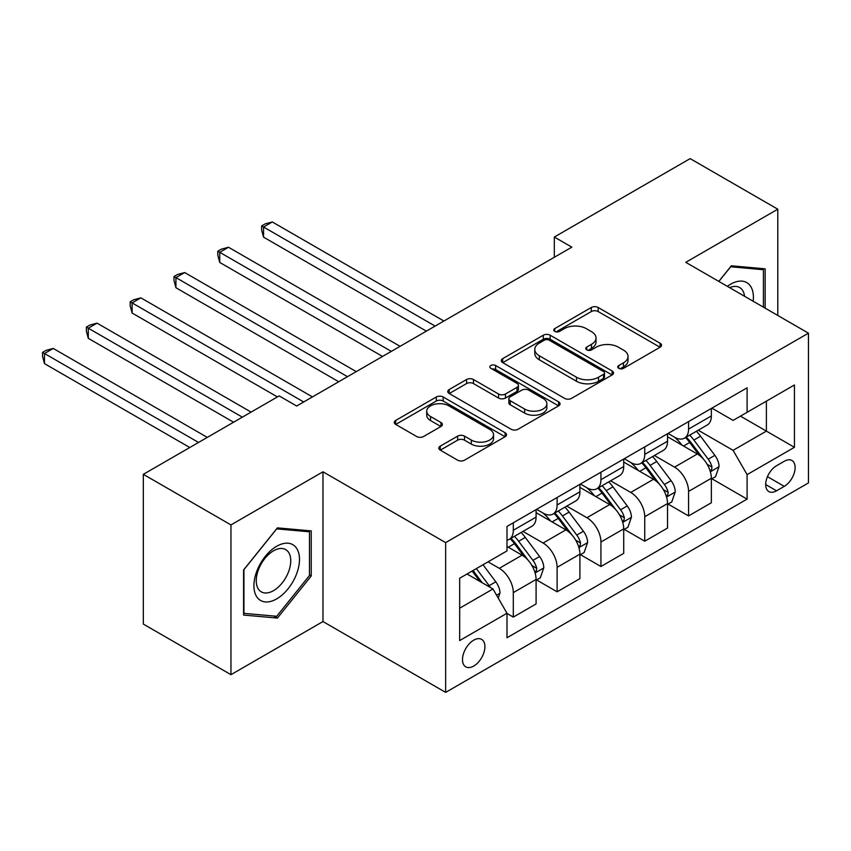 <?xml version="1.0" encoding="UTF-8"?>
<svg xmlns="http://www.w3.org/2000/svg" width="851" height="851" viewBox="0 0 851 851"><rect width="100%" height="100%" fill="white"/><g stroke="black" fill="none" stroke-linecap="round" stroke-linejoin="round"><path stroke-width="1.28" d="M618.741 368.334A3.404 1.968 0 0 0 623.56 368.334L660.11 347.229A4.861 2.808 0 0 0 661.535 345.24A4.861 2.808 0 0 0 660.11 343.261L598.179 307.498A4.861 2.808 0 0 0 591.296 307.498L554.746 328.603A3.404 1.968 0 0 0 553.746 329.997A3.404 1.968 0 0 0 554.746 331.39A3.404 1.968 0 0 0 559.564 331.39L564.287 328.656A15.573 8.989 0 0 1 586.307 328.656L591.466 331.635A15.573 8.989 0 0 1 596.03 337.996A15.573 8.989 0 0 1 591.466 344.347L586.743 347.08A3.404 1.968 0 0 0 585.743 348.474A3.404 1.968 0 0 0 586.743 349.867A3.404 1.968 0 0 0 591.562 349.867L596.285 347.134A15.573 8.989 0 0 1 618.305 347.134L623.475 350.112A15.573 8.989 0 0 1 628.027 356.463A15.573 8.989 0 0 1 623.475 362.824L618.741 365.558A3.404 1.968 0 0 0 617.741 366.941A3.404 1.968 0 0 0 618.741 368.334L618.741 365.558M473.699 666.078A15.861 9.159 120 0 0 484.059 652.1A15.861 9.159 120 0 0 481.634 639.388A15.861 9.159 120 0 0 473.699 640.165A15.861 9.159 120 0 0 463.338 654.153A15.861 9.159 120 0 0 465.763 666.854A15.861 9.159 120 0 0 473.699 666.078M440.254 446.158A4.861 2.808 0 0 0 438.829 448.137A4.861 2.808 0 0 0 440.254 450.126L457.625 460.157A4.861 2.808 0 0 0 464.508 460.157L505.111 436.723A4.861 2.808 0 0 0 506.536 434.733A4.861 2.808 0 0 0 505.111 432.744L443.18 396.991A4.861 2.808 0 0 0 436.297 396.991L395.694 420.426A4.861 2.808 0 0 0 394.268 422.415A4.861 2.808 0 0 0 395.694 424.404L416.682 436.52A4.861 2.808 0 0 0 423.564 436.52L440.946 426.489A4.861 2.808 0 0 0 442.371 424.5A4.861 2.808 0 0 0 440.946 422.522L430.532 416.511A13.02 7.51 0 0 1 426.723 411.193A13.02 7.51 0 0 1 434.755 404.246A13.02 7.51 0 0 1 448.945 405.884L489.719 429.415A13.02 7.51 0 0 1 493.527 434.733A13.02 7.51 0 0 1 485.495 441.68A13.02 7.51 0 0 1 471.305 440.052L464.508 436.127A4.861 2.808 0 0 0 457.625 436.127L440.254 446.158L440.254 450.126M322.976 471.794L230.961 524.918L143.33 474.326L143.33 624.081L230.961 674.673L322.976 621.549L445.658 692.384L445.658 542.619L322.976 471.794L322.976 621.549M777.782 315.455L777.782 209.208L685.768 262.331L808.45 333.166L445.658 542.619M777.782 209.208L690.15 158.616L554.32 237.035L554.32 257.279M143.33 474.326L279.16 395.906L296.68 406.023L571.84 247.152L554.32 237.035M564.638 398.385A4.861 2.808 0 0 0 571.51 398.385L612.114 374.94A4.861 2.808 0 0 0 613.539 372.951A4.861 2.808 0 0 0 612.114 370.972L550.182 335.209A4.861 2.808 0 0 0 543.3 335.209L502.707 358.654A4.861 2.808 0 0 0 501.282 360.643A4.861 2.808 0 0 0 502.707 362.622L564.638 398.385M492.197 369.068A3.404 1.968 0 0 1 495.654 369.557L495.654 365.505L558.618 401.853A4.861 2.808 0 0 1 560.043 403.842A4.861 2.808 0 0 1 558.618 405.831L518.014 429.266A4.861 2.808 0 0 1 511.132 429.266L449.2 393.513L449.2 389.545A4.861 2.808 0 0 0 447.775 391.524A4.861 2.808 0 0 0 449.2 393.513M449.2 389.545L466.571 379.514A4.861 2.808 0 0 1 473.454 379.514L498.569 394.013A4.861 2.808 0 0 0 505.451 394.013L516.982 387.354A4.861 2.808 0 0 0 518.408 385.365A4.861 2.808 0 0 0 516.982 383.386L490.836 368.292A3.404 1.968 0 0 1 489.836 366.898A3.404 1.968 0 0 1 491.942 365.079A3.404 1.968 0 0 1 495.654 365.505M784.26 461.274L776.548 465.72A15.371 8.872 120 0 0 766.517 479.262A15.371 8.872 120 0 0 768.868 491.58A15.371 8.872 120 0 0 776.548 490.814L784.26 486.368A15.371 8.872 120 0 0 794.302 472.826A15.371 8.872 120 0 0 791.951 460.508A15.371 8.872 120 0 0 784.26 461.274M445.658 692.384L808.45 482.921L808.45 333.166M711.883 408.15L733.083 420.394L747.104 412.299L747.104 387.811L506.994 526.429L506.994 550.916L459.678 578.244L459.678 640.569L506.994 613.252L506.994 637.739L747.104 499.111L747.104 474.624L733.083 450.339L698.235 430.223M747.104 412.299L794.43 384.971L794.43 447.307L747.104 474.624M230.961 524.918L230.961 674.673M740.444 416.139L766.389 431.117L766.389 401.161L794.43 384.971M733.083 450.339L766.389 431.117L794.43 447.307M459.678 608.199L492.974 588.966L467.039 573.989M506.994 613.454L513.302 617.103L513.302 592.615A19.828 11.446 -120 0 0 499.282 568.33L488.07 561.851M513.302 617.103L536.087 603.944L536.087 579.457A19.828 11.446 -120 0 0 522.067 555.171L506.994 546.47M536.619 579.967L557.118 591.807L557.118 567.319A19.828 11.446 -120 0 0 543.098 543.034L522.971 531.407M557.118 591.807L579.903 578.648L579.903 554.161A19.828 11.446 -120 0 0 565.883 529.875L536.087 512.674M580.435 554.671L600.934 566.5L600.934 542.013A19.828 11.446 -120 0 0 586.913 517.727L566.787 506.111M600.934 566.5L623.719 553.352L623.719 528.865A19.828 11.446 -120 0 0 609.699 504.579L579.903 487.378M624.251 529.365L644.75 541.204L644.75 516.717A19.828 11.446 -120 0 0 630.729 492.431L610.603 480.815M644.75 541.204L667.535 528.056L667.535 503.569A19.828 11.446 -120 0 0 653.515 479.283L623.719 462.082M668.067 504.069L688.565 515.908L688.565 491.421A19.828 11.446 -120 0 0 674.545 467.135L654.419 455.519M688.565 515.908L711.351 502.76L711.351 478.273A19.828 11.446 -120 0 0 697.331 453.987L667.535 436.786M668.067 433.446L674.545 437.191A19.828 11.446 -120 0 0 684.459 438.169A19.828 11.446 -120 0 0 688.565 429.095L688.565 421.607M624.251 458.742L630.729 462.487A19.828 11.446 -120 0 0 640.643 463.465A19.828 11.446 -120 0 0 644.75 454.391L644.75 446.903M580.435 484.038L586.913 487.783A19.828 11.446 -120 0 0 596.828 488.761A19.828 11.446 -120 0 0 600.934 479.687L600.934 472.199M536.619 509.334L543.098 513.079A19.828 11.446 -120 0 0 553.012 514.057A19.828 11.446 -120 0 0 557.118 504.983L557.118 497.495M711.883 478.773L747.104 499.111M684.459 438.169L707.245 425.011A19.828 11.446 -120 0 0 711.351 415.937L711.351 408.448M640.643 463.465L663.429 450.307A19.828 11.446 -120 0 0 667.535 441.233L667.535 433.744M596.828 488.761L619.613 475.613A19.828 11.446 -120 0 0 623.719 466.529L623.719 459.04M553.012 514.057L575.797 500.909A19.828 11.446 -120 0 0 579.903 491.825L579.903 484.336M506.994 540.162A19.828 11.446 -120 0 0 509.196 539.353L531.981 526.205A19.828 11.446 -120 0 0 536.087 517.121L536.087 509.632M509.196 539.353A19.828 11.446 -120 0 0 513.302 530.279L513.302 522.791M492.974 588.966L506.994 613.252M765.155 308.168L765.155 268.831L731.339 265.799L718.797 281.404M243.577 615.06L277.405 618.081L311.232 575.999L311.232 530.896L277.405 527.875L243.577 569.957L243.577 615.06M309.477 574.989L311.232 575.999M273.831 616.018L277.405 618.081M620.102 368.813L623.475 366.877A15.573 8.989 0 0 0 628.027 360.516L628.027 356.463M596.03 337.996L596.03 342.038A15.573 8.989 0 0 1 591.466 348.399L588.105 350.346M660.046 347.272L598.179 311.551A4.861 2.808 0 0 0 591.296 311.551L556.107 331.869M612.05 374.983L550.182 339.262A4.861 2.808 0 0 0 543.3 339.262L502.771 362.664M603.519 374.344A3.404 1.968 0 0 0 604.508 372.951A3.404 1.968 0 0 0 603.519 371.568L549.15 340.177A3.404 1.968 0 0 0 544.332 340.177L539.343 343.059A15.573 8.989 0 0 0 534.79 349.421A15.573 8.989 0 0 0 539.343 355.771L576.499 377.227A15.573 8.989 0 0 0 598.53 377.227L603.519 374.344L603.519 378.397A3.404 1.968 0 0 0 604.508 377.004L604.508 372.951M534.79 349.421L534.79 353.463A15.573 8.989 0 0 0 539.343 359.824L539.343 355.771M603.519 378.397L598.53 381.269A15.573 8.989 0 0 1 576.499 381.269L539.343 359.824M449.264 393.556L466.571 383.556L466.571 379.514M518.408 385.365L518.408 389.418A4.861 2.808 0 0 1 516.982 391.407L505.451 398.055A4.861 2.808 0 0 1 498.569 398.055L473.454 383.556A4.861 2.808 0 0 0 466.571 383.556M495.654 369.557L558.543 405.863M524.641 409.054A13.02 7.51 0 0 0 538.821 410.693A13.02 7.51 0 0 0 546.853 403.746A13.02 7.51 0 0 0 543.044 398.428L528.684 390.141A4.861 2.808 0 0 0 521.801 390.141L510.27 396.789A4.861 2.808 0 0 0 508.845 398.779A4.861 2.808 0 0 0 510.27 400.768L524.641 409.054L524.641 413.107A13.02 7.51 0 0 0 538.821 414.735A13.02 7.51 0 0 0 546.853 407.789L546.853 403.746M508.845 398.779L508.845 402.821A4.861 2.808 0 0 0 510.27 404.81L510.27 400.768M524.641 413.107L510.27 404.81M493.527 434.733L493.527 438.776A13.02 7.51 0 0 1 485.495 445.722A13.02 7.51 0 0 1 471.305 444.094L464.508 440.169A4.861 2.808 0 0 0 457.625 440.169L440.318 450.168M426.723 411.193L426.723 415.245A13.02 7.51 0 0 0 430.532 420.554L430.532 416.511M440.882 426.532L430.532 420.554M505.047 436.754L443.18 401.034A4.861 2.808 0 0 0 436.297 401.034L395.768 424.436M711.351 479.081L715.563 476.656L719.063 466.529A13.137 7.585 -120 0 0 714.872 455.349L700.554 436.223A37.923 21.892 -120 0 0 696.416 431.266M682.172 445.233A37.923 21.892 -120 0 0 674.407 437.106M710.159 471.029L711.681 469.38L711.968 467.093A13.137 7.585 -120 0 0 708.213 459.189L693.895 440.073A37.923 21.892 -120 0 0 689.757 435.116M686.225 437.148A31.476 18.169 60 0 1 691.395 443.031L703.511 459.21M443.903 321.029L272.32 221.962L263.555 227.026L263.555 237.142L426.372 331.145M685.544 437.542A37.923 21.892 60 0 1 689.682 442.499L699.203 455.211M263.555 237.142L261.629 229.961L261.629 225.909L435.138 326.082M261.629 225.909L265.129 223.887L272.32 221.962M667.535 504.377L671.747 501.952L675.247 491.825A13.137 7.585 -120 0 0 671.056 480.645L656.738 461.519A37.923 21.892 -120 0 0 652.6 456.572M638.356 470.529A37.923 21.892 -120 0 0 630.591 462.401M666.344 496.335L667.865 494.676L668.152 492.389A13.137 7.585 -120 0 0 664.397 484.485L650.079 465.369A37.923 21.892 -120 0 0 645.941 460.412M642.409 462.455A31.476 18.169 60 0 1 647.579 468.327L659.695 484.506M400.087 346.325L228.504 247.258L219.739 252.321L219.739 262.438L382.556 356.441M641.728 462.838A37.923 21.892 60 0 1 645.866 467.795L655.387 480.507M219.739 262.438L217.813 255.257L217.813 251.205L391.322 351.378M217.813 251.205L221.313 249.183L228.504 247.258M623.719 529.673L627.932 527.248L631.431 517.121A13.137 7.585 -120 0 0 627.24 505.941L612.922 486.815A37.923 21.892 -120 0 0 608.784 481.868M594.541 495.825A37.923 21.892 -120 0 0 586.775 487.697M622.528 521.631L624.049 519.972L624.336 517.685A13.137 7.585 -120 0 0 620.581 509.781L606.263 490.665A37.923 21.892 -120 0 0 602.125 485.708M598.593 487.751A31.476 18.169 60 0 1 603.763 493.623L615.879 509.802M356.271 371.621L184.688 272.554L175.923 277.617L175.923 287.734L338.741 381.737M597.913 488.134A37.923 21.892 60 0 1 602.051 493.091L611.571 505.802M175.923 287.734L173.998 280.553L173.998 276.501L347.506 376.674M173.998 276.501L177.497 274.479L184.688 272.554M579.903 554.969L584.116 552.544L587.615 542.417A13.137 7.585 -120 0 0 583.424 531.237L569.106 512.121A37.923 21.892 -120 0 0 564.968 507.164M550.725 521.12A37.923 21.892 -120 0 0 542.959 512.993M578.712 546.927L580.233 545.278L580.52 542.981A13.137 7.585 -120 0 0 576.765 535.077L562.447 515.961A37.923 21.892 -120 0 0 558.309 511.004M554.778 513.047A31.476 18.169 60 0 1 559.947 518.919L572.063 535.098M312.455 396.917L140.872 297.85L132.107 302.913L132.107 313.03L277.405 396.917M554.097 513.43A37.923 21.892 60 0 1 558.235 518.387L567.755 531.098M132.107 313.03L130.182 305.849L130.182 301.797L303.69 401.97M130.182 301.797L133.692 299.775L140.872 297.85M536.087 580.265L540.3 577.84L543.8 567.723A13.137 7.585 -120 0 0 539.608 556.533L525.29 537.417A37.923 21.892 -120 0 0 521.152 532.46M534.896 572.223L536.417 570.574L536.704 568.277A13.137 7.585 -120 0 0 532.949 560.373L518.631 541.257A37.923 21.892 -120 0 0 514.493 536.3M510.962 538.343A31.476 18.169 60 0 1 516.131 544.215L528.248 560.394M251.109 412.097L97.057 323.146L88.291 328.209L88.291 338.326L233.589 422.213M510.281 538.736A37.923 21.892 60 0 1 514.419 543.683L523.939 556.394M88.291 338.326L86.366 331.145L86.366 327.092L242.344 417.15M86.366 327.092L89.876 325.071L97.057 323.146M753.178 301.254A32.221 18.605 120 0 0 750.369 285.957A32.221 18.605 120 0 0 727.36 286.351M744.551 296.276A24.392 14.084 120 0 0 742.38 290.074A24.392 14.084 120 0 0 739.636 287.532A24.392 14.084 120 0 0 729.605 287.649M730.562 266.757L763.411 269.724L763.411 307.158M761.23 268.48L763.411 269.724M718.861 281.447L730.637 266.799M276.703 546.268A32.221 18.605 120 0 0 253.917 585.733A32.221 18.605 120 0 0 276.703 598.881A32.221 18.605 120 0 0 299.488 559.426A32.221 18.605 120 0 0 276.703 546.268M273.511 550.81A24.392 14.084 120 0 0 257.566 572.308A24.392 14.084 120 0 0 261.31 591.86A24.392 14.084 120 0 0 273.511 590.647A24.392 14.084 120 0 0 289.446 569.149A24.392 14.084 120 0 0 285.702 549.608A24.392 14.084 120 0 0 273.511 550.81M309.477 575.499L276.703 616.273L243.929 613.348L243.929 569.649L276.703 528.875L309.477 531.801L309.477 575.499M307.307 530.545L309.477 531.801M498.239 598.072L499.984 593.019A13.137 7.585 -120 0 0 495.793 581.829L483.017 564.766M207.293 437.393L53.241 348.442L44.475 353.505L44.475 363.622L189.773 447.509M490.325 587.435A13.137 7.585 -120 0 0 489.134 585.669L476.358 568.617M473.06 570.51L482.24 582.775M472.145 571.042L479.932 581.435M44.475 363.622L42.55 356.441L42.55 352.388L198.528 442.446M42.55 352.388L46.06 350.367L53.241 348.442M499.282 568.33L522.067 555.171M543.098 543.034L565.883 529.875M586.913 517.727L609.699 504.579M630.729 492.431L653.515 479.283M674.545 467.135L697.331 453.987M688.565 429.095L711.351 415.937M688.565 491.421L711.351 478.273M644.75 516.717L667.535 503.569M644.75 454.391L667.535 441.233M600.934 542.013L623.719 528.865M600.934 479.687L623.719 466.529M557.118 567.319L579.903 554.161M557.118 504.983L579.903 491.825M513.302 592.615L536.087 579.457M513.302 530.279L536.087 517.121M767.453 476.656L784.26 486.368M765.687 484.549L776.548 490.814M623.475 366.877L623.475 362.824M586.743 349.867L586.743 347.08M591.466 348.399L591.466 344.347M554.746 331.39L554.746 328.603M591.296 311.551L591.296 307.498M598.179 311.551L598.179 307.498M660.11 347.229L660.11 343.261M502.707 362.622L502.707 358.654M543.3 339.262L543.3 335.209M550.182 339.262L550.182 335.209M612.114 374.94L612.114 370.972M576.499 381.269L576.499 377.227M598.53 381.269L598.53 377.227M473.454 383.556L473.454 379.514M498.569 398.055L498.569 394.013M505.451 398.055L505.451 394.013M516.982 391.407L516.982 387.354M558.618 405.831L558.618 401.853M457.625 440.169L457.625 436.127M464.508 440.169L464.508 436.127M471.305 444.094L471.305 440.052M440.946 426.489L440.946 422.522M395.694 424.404L395.694 420.426M436.297 401.034L436.297 396.991M443.18 401.034L443.18 396.991M505.111 436.723L505.111 432.744M710.372 471.752L718.978 466.784M693.895 440.073L700.554 436.223M683.566 446.03L689.682 442.499M708.213 459.189L714.872 455.349M707.17 464.316L711.968 467.093M666.556 497.048L675.162 492.08M650.079 465.369L656.738 461.519M639.75 471.326L645.866 467.795M664.397 484.485L671.056 480.645M663.355 489.612L668.152 492.389M622.741 522.344L631.346 517.376M606.263 490.665L612.922 486.815M595.934 496.622L602.051 493.091M620.581 509.781L627.24 505.941M619.539 514.908L624.336 517.685M578.925 547.64L587.53 542.672M562.447 515.961L569.106 512.121M552.118 521.929L558.235 518.387M576.765 535.077L583.424 531.237M575.723 540.215L580.52 542.981M535.109 572.936L543.715 567.968M518.631 541.257L525.29 537.417M508.302 547.225L514.419 543.683M532.949 560.373L539.608 556.533M531.907 565.511L536.704 568.277M496.569 595.189L499.899 593.264M489.134 585.669L495.793 581.829"/></g></svg>
